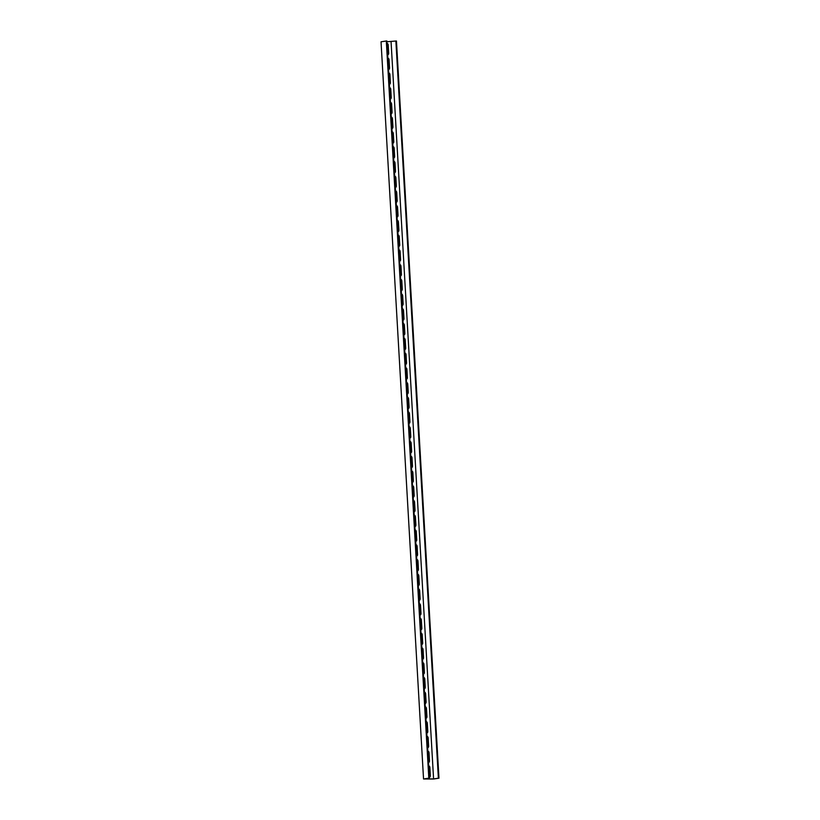 <?xml version="1.0" encoding="UTF-8"?>
<svg xmlns="http://www.w3.org/2000/svg" width="820" height="820" viewBox="0 0 820 820"><rect width="100%" height="100%" fill="white"/><g stroke="black" fill="none" stroke-linecap="round" stroke-linejoin="round"><path stroke-width="1.23" d="M424.452 778.836L423.54 778.979L381.034 41.799L386.302 41L428.809 778.18L424.452 778.836M386.927 41.748L395.875 41.02L438.382 778.19L438.966 778.2L433.698 779L423.54 778.979M388.526 69.515A1.855 1.445 81.3 0 0 389.08 67.988L388.608 59.88A1.855 1.445 81.3 0 0 387.88 58.353M389.377 84.255A1.855 1.445 81.3 0 0 389.93 82.728L389.459 74.62A1.855 1.445 81.3 0 0 388.731 73.093M390.228 99.005A1.855 1.445 81.3 0 0 390.771 97.477L390.31 89.37A1.855 1.445 81.3 0 0 389.582 87.832M391.078 113.744A1.855 1.445 81.3 0 0 391.622 112.217L391.16 104.109A1.855 1.445 81.3 0 0 390.433 102.582M391.929 128.484A1.855 1.445 81.3 0 0 392.472 126.956L392.011 118.849A1.855 1.445 81.3 0 0 391.284 117.321M392.77 143.233A1.855 1.445 81.3 0 0 393.323 141.706L392.862 133.599A1.855 1.445 81.3 0 0 392.134 132.061M393.62 157.973A1.855 1.445 81.3 0 0 394.174 156.446L393.713 148.338A1.855 1.445 81.3 0 0 392.985 146.811M394.471 172.723A1.855 1.445 81.3 0 0 395.025 171.196L394.563 163.077A1.855 1.445 81.3 0 0 393.836 161.55M395.322 187.462A1.855 1.445 81.3 0 0 395.875 185.935L395.414 177.827A1.855 1.445 81.3 0 0 394.676 176.3M396.173 202.202A1.855 1.445 81.3 0 0 396.726 200.674L396.255 192.567A1.855 1.445 81.3 0 0 395.527 191.039M397.023 216.951A1.855 1.445 81.3 0 0 397.577 215.424L397.106 207.316A1.855 1.445 81.3 0 0 396.378 205.779M397.874 231.691A1.855 1.445 81.3 0 0 398.428 230.164L397.956 222.056A1.855 1.445 81.3 0 0 397.228 220.529M398.725 246.441A1.855 1.445 81.3 0 0 399.279 244.913L398.807 236.796A1.855 1.445 81.3 0 0 398.079 235.268M399.576 261.18A1.855 1.445 81.3 0 0 400.129 259.653L399.658 251.545A1.855 1.445 81.3 0 0 398.93 250.018M400.426 275.92A1.855 1.445 81.3 0 0 400.98 274.392L400.508 266.285A1.855 1.445 81.3 0 0 399.781 264.757M401.277 290.669A1.855 1.445 81.3 0 0 401.831 289.142L401.359 281.034A1.855 1.445 81.3 0 0 400.631 279.497M402.128 305.409A1.855 1.445 81.3 0 0 402.681 303.882L402.21 295.774A1.855 1.445 81.3 0 0 401.482 294.247M402.979 320.148A1.855 1.445 81.3 0 0 403.532 318.631L403.061 310.513A1.855 1.445 81.3 0 0 402.333 308.986M403.829 334.898A1.855 1.445 81.3 0 0 404.373 333.371L403.911 325.263A1.855 1.445 81.3 0 0 403.184 323.736M404.68 349.638A1.855 1.445 81.3 0 0 405.223 348.111L404.762 340.003A1.855 1.445 81.3 0 0 404.034 338.476M405.531 364.387A1.855 1.445 81.3 0 0 406.074 362.86L405.613 354.752A1.855 1.445 81.3 0 0 404.885 353.215M406.371 379.127A1.855 1.445 81.3 0 0 406.925 377.6L406.464 369.492A1.855 1.445 81.3 0 0 405.736 367.965M407.222 393.866A1.855 1.445 81.3 0 0 407.776 392.339L407.314 384.231A1.855 1.445 81.3 0 0 406.587 382.704M408.073 408.616A1.855 1.445 81.3 0 0 408.626 407.089L408.165 398.981A1.855 1.445 81.3 0 0 407.437 397.454M408.924 423.356A1.855 1.445 81.3 0 0 409.477 421.828L409.006 413.721A1.855 1.445 81.3 0 0 408.278 412.193M409.774 438.106A1.855 1.445 81.3 0 0 410.328 436.578L409.856 428.47A1.855 1.445 81.3 0 0 409.129 426.933M410.625 452.845A1.855 1.445 81.3 0 0 411.179 451.318L410.707 443.21A1.855 1.445 81.3 0 0 409.979 441.683M411.476 467.584A1.855 1.445 81.3 0 0 412.029 466.057L411.558 457.949A1.855 1.445 81.3 0 0 410.83 456.422M412.327 482.334A1.855 1.445 81.3 0 0 412.88 480.807L412.409 472.699A1.855 1.445 81.3 0 0 411.681 471.162M413.178 497.074A1.855 1.445 81.3 0 0 413.731 495.546L413.259 487.439A1.855 1.445 81.3 0 0 412.532 485.911M414.028 511.823A1.855 1.445 81.3 0 0 414.582 510.296L414.11 502.178A1.855 1.445 81.3 0 0 413.382 500.651M414.879 526.563A1.855 1.445 81.3 0 0 415.432 525.036L414.961 516.928A1.855 1.445 81.3 0 0 414.233 515.401M415.73 541.303A1.855 1.445 81.3 0 0 416.283 539.775L415.812 531.668A1.855 1.445 81.3 0 0 415.084 530.14M416.58 556.052A1.855 1.445 81.3 0 0 417.134 554.525L416.662 546.417A1.855 1.445 81.3 0 0 415.935 544.88M417.431 570.792A1.855 1.445 81.3 0 0 417.974 569.264L417.513 561.157A1.855 1.445 81.3 0 0 416.785 559.63M418.282 585.541A1.855 1.445 81.3 0 0 418.825 584.014L418.364 575.896A1.855 1.445 81.3 0 0 417.636 574.369M419.133 600.281A1.855 1.445 81.3 0 0 419.676 598.754L419.215 590.646A1.855 1.445 81.3 0 0 418.487 589.119M419.973 615.02A1.855 1.445 81.3 0 0 420.527 613.493L420.065 605.385A1.855 1.445 81.3 0 0 419.338 603.858M420.824 629.77A1.855 1.445 81.3 0 0 421.377 628.243L420.916 620.135A1.855 1.445 81.3 0 0 420.188 618.598M421.675 644.51A1.855 1.445 81.3 0 0 422.228 642.982L421.767 634.875A1.855 1.445 81.3 0 0 421.039 633.347M422.525 659.249A1.855 1.445 81.3 0 0 423.079 657.732L422.607 649.614A1.855 1.445 81.3 0 0 421.88 648.087M423.376 673.999A1.855 1.445 81.3 0 0 423.93 672.472L423.458 664.364A1.855 1.445 81.3 0 0 422.731 662.837M424.227 688.739A1.855 1.445 81.3 0 0 424.78 687.211L424.309 679.103A1.855 1.445 81.3 0 0 423.581 677.576M425.078 703.488A1.855 1.445 81.3 0 0 425.631 701.961L425.16 693.853A1.855 1.445 81.3 0 0 424.432 692.316M425.928 718.228A1.855 1.445 81.3 0 0 426.482 716.7L426.01 708.593A1.855 1.445 81.3 0 0 425.283 707.066M426.779 732.967A1.855 1.445 81.3 0 0 427.333 731.44L426.861 723.332A1.855 1.445 81.3 0 0 426.133 721.805M427.63 747.717A1.855 1.445 81.3 0 0 428.183 746.19L427.712 738.082A1.855 1.445 81.3 0 0 426.984 736.555M428.481 762.456A1.855 1.445 81.3 0 0 429.034 760.929L428.563 752.822A1.855 1.445 81.3 0 0 427.835 751.294M387.675 54.766A1.855 1.445 81.3 0 0 388.229 53.238L387.757 45.131A1.855 1.445 81.3 0 0 387.03 43.603M429.331 777.206A1.855 1.445 81.3 0 0 429.885 775.679L429.413 767.571A1.855 1.445 81.3 0 0 428.686 766.034M391.068 41.748L433.575 778.928L438.382 778.19M433.575 778.928L424.575 778.908L428.809 778.18M387.86 58.015A1.855 1.445 -98.7 0 1 389.069 59.809L389.531 67.916A1.855 1.445 -98.7 0 1 388.536 69.7M388.711 72.765A1.855 1.445 -98.7 0 1 389.92 74.548L390.381 82.656A1.855 1.445 -98.7 0 1 389.387 84.45M389.561 87.504A1.855 1.445 -98.7 0 1 390.771 89.298L391.232 97.406A1.855 1.445 -98.7 0 1 390.238 99.189M390.412 102.244A1.855 1.445 -98.7 0 1 391.611 104.037L392.083 112.145A1.855 1.445 -98.7 0 1 391.089 113.929M391.263 116.993A1.855 1.445 -98.7 0 1 392.462 118.777L392.934 126.895A1.855 1.445 -98.7 0 1 391.939 128.678M392.114 131.733A1.855 1.445 -98.7 0 1 393.313 133.527L393.784 141.635A1.855 1.445 -98.7 0 1 392.79 143.418M392.964 146.483A1.855 1.445 -98.7 0 1 394.164 148.266L394.635 156.374A1.855 1.445 -98.7 0 1 393.631 158.168M393.815 161.222A1.855 1.445 -98.7 0 1 395.014 163.016L395.486 171.124A1.855 1.445 -98.7 0 1 394.481 172.907M394.666 175.962A1.855 1.445 -98.7 0 1 395.865 177.755L396.337 185.863A1.855 1.445 -98.7 0 1 395.332 187.647M395.517 190.711A1.855 1.445 -98.7 0 1 396.716 192.495L397.187 200.613A1.855 1.445 -98.7 0 1 396.183 202.397M396.357 205.451A1.855 1.445 -98.7 0 1 397.567 207.245L398.038 215.352A1.855 1.445 -98.7 0 1 397.034 217.136M397.208 220.201A1.855 1.445 -98.7 0 1 398.417 221.984L398.889 230.092A1.855 1.445 -98.7 0 1 397.884 231.886M398.059 234.94A1.855 1.445 -98.7 0 1 399.268 236.734L399.74 244.842A1.855 1.445 -98.7 0 1 398.735 246.625M398.909 249.68A1.855 1.445 -98.7 0 1 400.119 251.473L400.58 259.581A1.855 1.445 -98.7 0 1 399.586 261.365M399.76 264.43A1.855 1.445 -98.7 0 1 400.97 266.213L401.431 274.331A1.855 1.445 -98.7 0 1 400.437 276.114M400.611 279.169A1.855 1.445 -98.7 0 1 401.82 280.963L402.282 289.07A1.855 1.445 -98.7 0 1 401.287 290.854M401.462 293.909A1.855 1.445 -98.7 0 1 402.671 295.702L403.132 303.81A1.855 1.445 -98.7 0 1 402.138 305.604M402.312 308.658A1.855 1.445 -98.7 0 1 403.522 310.452L403.983 318.56A1.855 1.445 -98.7 0 1 402.989 320.343M403.163 323.398A1.855 1.445 -98.7 0 1 404.373 325.191L404.834 333.299A1.855 1.445 -98.7 0 1 403.84 335.083M404.014 338.147A1.855 1.445 -98.7 0 1 405.213 339.931L405.685 348.039A1.855 1.445 -98.7 0 1 404.69 349.832M404.865 352.887A1.855 1.445 -98.7 0 1 406.064 354.681L406.535 362.788A1.855 1.445 -98.7 0 1 405.541 364.572M405.715 367.627A1.855 1.445 -98.7 0 1 406.915 369.42L407.386 377.528A1.855 1.445 -98.7 0 1 406.392 379.322M406.566 382.376A1.855 1.445 -98.7 0 1 407.765 384.17L408.237 392.278A1.855 1.445 -98.7 0 1 407.232 394.061M407.417 397.116A1.855 1.445 -98.7 0 1 408.616 398.909L409.088 407.017A1.855 1.445 -98.7 0 1 408.083 408.801M408.268 411.865A1.855 1.445 -98.7 0 1 409.467 413.649L409.938 421.757A1.855 1.445 -98.7 0 1 408.934 423.55M409.118 426.605A1.855 1.445 -98.7 0 1 410.318 428.399L410.789 436.506A1.855 1.445 -98.7 0 1 409.785 438.29M409.959 441.344A1.855 1.445 -98.7 0 1 411.168 443.138L411.64 451.246A1.855 1.445 -98.7 0 1 410.635 453.04M410.81 456.094A1.855 1.445 -98.7 0 1 412.019 457.878L412.491 465.996A1.855 1.445 -98.7 0 1 411.486 467.779M411.66 470.834A1.855 1.445 -98.7 0 1 412.87 472.627L413.341 480.735A1.855 1.445 -98.7 0 1 412.337 482.519M412.511 485.583A1.855 1.445 -98.7 0 1 413.721 487.367L414.182 495.475A1.855 1.445 -98.7 0 1 413.188 497.268M413.362 500.323A1.855 1.445 -98.7 0 1 414.571 502.117L415.033 510.224A1.855 1.445 -98.7 0 1 414.038 512.008M414.213 515.062A1.855 1.445 -98.7 0 1 415.422 516.856L415.883 524.964A1.855 1.445 -98.7 0 1 414.889 526.747M415.063 529.812A1.855 1.445 -98.7 0 1 416.273 531.596L416.734 539.714A1.855 1.445 -98.7 0 1 415.74 541.497M415.914 544.552A1.855 1.445 -98.7 0 1 417.124 546.345L417.585 554.453A1.855 1.445 -98.7 0 1 416.591 556.237M416.765 559.301A1.855 1.445 -98.7 0 1 417.974 561.085L418.436 569.193A1.855 1.445 -98.7 0 1 417.441 570.986M417.616 574.041A1.855 1.445 -98.7 0 1 418.815 575.835L419.286 583.942A1.855 1.445 -98.7 0 1 418.292 585.726M418.466 588.78A1.855 1.445 -98.7 0 1 419.666 590.574L420.137 598.682A1.855 1.445 -98.7 0 1 419.143 600.466M419.317 603.53A1.855 1.445 -98.7 0 1 420.516 605.314L420.988 613.432A1.855 1.445 -98.7 0 1 419.994 615.215M420.168 618.27A1.855 1.445 -98.7 0 1 421.367 620.063L421.839 628.171A1.855 1.445 -98.7 0 1 420.834 629.955M421.019 633.009A1.855 1.445 -98.7 0 1 422.218 634.803L422.689 642.911A1.855 1.445 -98.7 0 1 421.685 644.704M421.869 647.759A1.855 1.445 -98.7 0 1 423.069 649.553L423.54 657.66A1.855 1.445 -98.7 0 1 422.536 659.444M422.72 662.498A1.855 1.445 -98.7 0 1 423.919 664.292L424.391 672.4A1.855 1.445 -98.7 0 1 423.386 674.183M423.561 677.248A1.855 1.445 -98.7 0 1 424.77 679.032L425.242 687.139A1.855 1.445 -98.7 0 1 424.237 688.933M424.411 691.988A1.855 1.445 -98.7 0 1 425.621 693.781L426.092 701.889A1.855 1.445 -98.7 0 1 425.088 703.673M425.262 706.727A1.855 1.445 -98.7 0 1 426.472 708.521L426.943 716.629A1.855 1.445 -98.7 0 1 425.939 718.422M426.113 721.477A1.855 1.445 -98.7 0 1 427.322 723.271L427.784 731.378A1.855 1.445 -98.7 0 1 426.789 733.162M426.964 736.216A1.855 1.445 -98.7 0 1 428.173 738.01L428.634 746.118A1.855 1.445 -98.7 0 1 427.64 747.901M427.814 750.966A1.855 1.445 -98.7 0 1 429.024 752.75L429.485 760.857A1.855 1.445 -98.7 0 1 428.491 762.651M387.009 43.275A1.855 1.445 -98.7 0 1 388.219 45.069L388.68 53.177A1.855 1.445 -98.7 0 1 387.686 54.96M428.665 765.706A1.855 1.445 -98.7 0 1 429.875 767.499L430.336 775.607A1.855 1.445 -98.7 0 1 429.342 777.391M386.302 41L386.876 41L429.383 778.18M438.966 778.2L396.46 41.02L395.875 41.02"/></g></svg>

